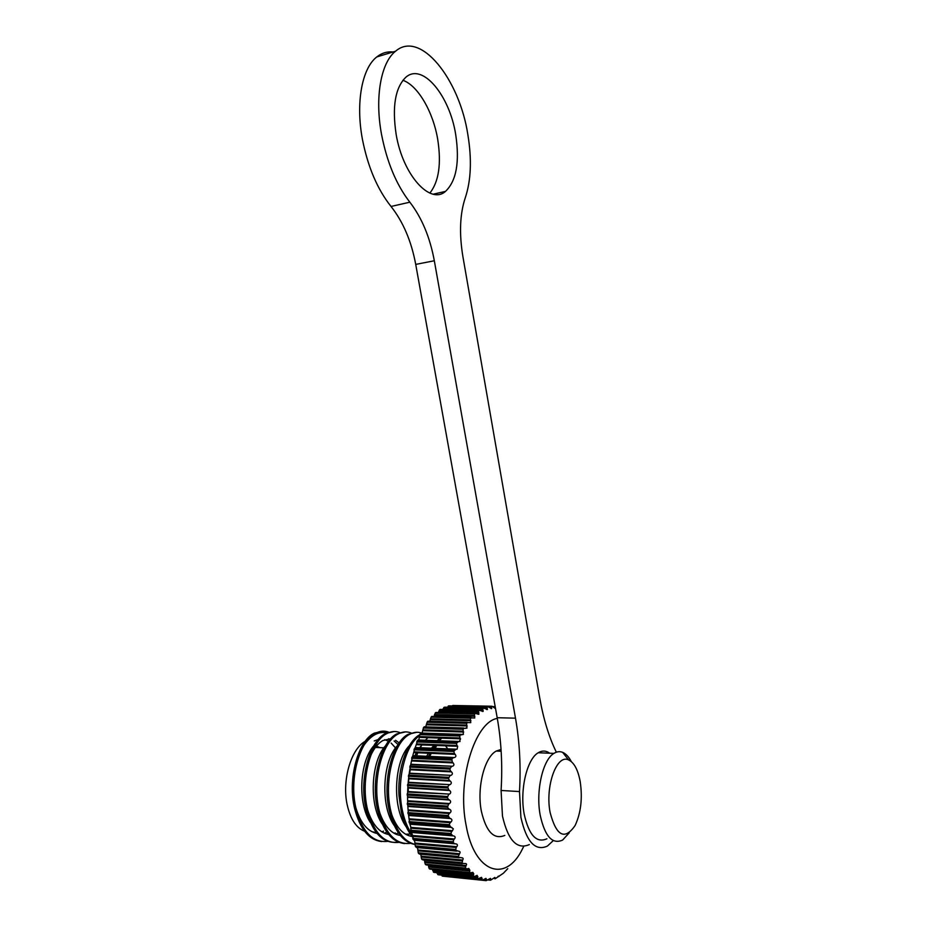<?xml version="1.0" encoding="UTF-8"?>
<svg xmlns="http://www.w3.org/2000/svg" width="927" height="927" viewBox="0 0 927 927"><rect width="100%" height="100%" fill="white"/><g stroke="black" fill="none" stroke-linecap="round" stroke-linejoin="round"><path stroke-width="1.39" d="M402.886 80.278C418.031 85.562 433.141 111.97 437.706 139.317C441.495 163.685 438.877 181.622 429.861 193.106M455.725 134.728C459.792 162.098 456.385 180.985 445.505 191.379C430.395 205.099 402.955 175.377 396.153 134.415C391.97 106.605 395.238 87.52 405.933 77.161C422.666 62.491 449.769 95.887 455.725 134.728M553.292 840.592L547.393 846.096C535.296 851.507 526.466 841.925 520.904 817.359L519.502 791.565L501.09 790.476L502.469 816.05C508.054 840.418 517.011 849.932 529.317 844.59M393.071 51.982C387.15 51.356 381.727 53.001 376.825 56.906C361.924 68.308 355.539 102.955 362.434 139.374C367.892 166.987 377.416 189.351 391.032 206.466L409.85 202.19C396.397 184.855 386.953 162.237 381.518 134.334C374.635 97.555 380.87 62.63 395.539 51.228C420.36 29.641 459.514 79.247 467.88 134.797C471.924 159.479 471.043 180.487 465.273 197.799C459.919 213.824 459.108 233.314 462.84 256.269L539.734 697.973C543.512 719.225 549.039 737.301 556.351 752.203M546.907 838.784C536.501 843.419 528.923 835.204 524.184 814.126C519.56 790.094 526.965 758.97 538.251 752.747C542.168 750.383 545.991 750.534 549.699 753.211M569.201 832.886L562.631 840.047C552.388 844.729 544.914 836.467 540.198 815.239C535.586 791.021 542.828 759.653 553.94 753.384C556.849 751.554 559.746 751.206 562.631 752.353C565.922 753.732 568.819 756.814 571.333 761.612M550.105 812.469C544.96 786.096 556.826 753.778 568.575 759.908C574.149 762.562 578.031 769.839 580.232 781.751C582.62 798.379 580.916 812.956 575.134 825.47C564.74 840.511 556.397 836.177 550.105 812.469M501.032 749.456L496.235 751.055C484.497 757.127 476.675 787.602 481.356 811.171C486.165 831.832 493.975 839.92 504.798 835.424M523.743 846.363L522.434 848.981C505.852 883.304 474.346 873.257 466.096 825.227C456.849 779.665 474.902 722.04 497.301 718.402M495.551 708.634L491.913 706.223L452.237 705.922M488.807 707.058L491.298 707.116L491.913 706.223M491.298 707.116L491.716 708.587L487.59 706.617L448.969 705.864L447.614 707.011L487.011 707.799L487.59 706.617M487.011 707.799L487.44 709.526L483.268 707.961L444.497 707.174L443.187 708.599L482.735 709.433L483.268 707.961M482.735 709.433L483.152 711.415L478.992 710.233L440.07 709.41L438.83 711.113L478.517 711.994L478.969 710.244L440.754 709.433M478.517 711.994L478.911 714.23L474.914 713.373L435.725 712.573L434.566 714.52L474.392 715.482L474.763 713.466M474.392 715.482L474.763 717.985L431.518 716.629L430.452 718.819L470.418 719.862L470.696 717.602M470.418 719.862L470.765 722.631L427.486 721.554L426.536 723.952L466.64 725.099L466.814 722.631M466.64 725.099L466.941 728.135L463.164 728.495L423.709 727.301L422.874 729.897L463.118 731.16L463.164 728.495M463.118 731.16L463.361 734.439L459.792 735.134L420.209 733.813L419.711 734.717C407.243 741.357 397.173 768.402 399.039 795.922L401.298 812.191C403.674 822.492 407.428 830.766 412.573 837.011M459.885 737.973L460.534 738.831L459.421 741.577L417.984 740.094L418.737 739.989L419.514 736.571L459.885 737.973L459.792 735.134M456.988 745.47L457.683 746.305L457.104 749.213L455.702 749.375L415.157 747.73L416.501 743.906L456.988 745.47L456.397 743.431L458.413 741.565M454.462 753.558L455.203 754.369C456.304 755.853 456.072 756.895 454.497 757.521L412.724 755.922L413.871 751.843L454.462 753.558L453.767 751.496L455.702 749.375M452.353 762.156L453.141 762.921C454.346 764.427 454.114 765.54 452.469 766.27L410.731 764.555L411.658 760.267L452.353 762.156L451.797 759.016L453.373 757.73M450.684 771.16L451.507 771.878C452.793 773.315 452.631 774.474 451.02 775.343L409.213 773.524L409.896 769.086L450.684 771.16L449.769 769.109L451.472 766.536M449.479 780.464L450.348 781.113C451.704 782.469 451.6 783.651 450.035 784.659L408.181 782.736L408.622 778.193L449.479 780.464L448.459 778.448L450.035 775.702M448.761 789.931L449.665 790.522C451.101 791.774 451.055 792.956 449.537 794.103L407.648 792.064L407.845 787.475L448.761 789.931L447.706 786.838L449.062 785.099M448.541 799.468L449.479 799.989C450.974 801.113 450.997 802.295 449.537 803.547L448.622 804.138L407.637 801.391L407.579 796.826L448.541 799.468L447.324 797.626L448.587 794.613M448.83 808.935L449.792 809.375C451.345 810.36 451.426 811.531 450.035 812.875L449.155 813.524L408.147 810.604L407.834 806.108L448.83 808.935L447.509 807.22L448.622 804.138M449.618 818.217L450.603 818.564C452.202 819.41 452.341 820.546 451.032 821.971L450.174 822.678L409.166 819.572L408.598 815.204L449.618 818.217L448.089 815.517L449.155 813.524M450.893 827.197L453.326 828.773L452.503 830.708L410.916 827.405L409.873 824.01L450.893 827.197L449.224 824.694L450.174 822.678M383.141 731.148L374.241 733.164C358.251 740.592 347.208 778.981 354.693 808.819C360.093 829.236 369.131 840.152 381.797 841.565M387.532 841.392C372.909 842.875 362.445 832.052 356.119 808.912C348.633 779.062 359.653 740.65 375.632 733.222C380.035 730.893 384.381 730.534 388.668 732.156M394.253 731.519L385.423 733.547C369.56 741.021 358.656 779.642 366.142 809.642C372.654 833.419 383.349 844.23 398.251 842.075M398.946 842.365C384.369 843.941 373.917 833.072 367.59 809.746C360.093 779.723 370.985 741.079 386.826 733.593C391.217 731.241 395.562 730.893 399.85 732.562M405.493 731.89L396.721 733.929C380.997 741.461 370.232 780.302 377.729 810.476C383.129 831.148 392.086 842.179 404.612 843.57M410.476 843.338C395.968 845.018 385.539 834.103 379.189 810.592C371.692 780.383 382.445 741.507 398.147 733.987C402.538 731.588 406.872 731.252 411.148 732.979M416.849 732.26L408.147 734.323C392.573 741.89 381.947 780.974 389.444 811.334C394.612 831.368 403.141 842.423 415.053 844.497M415.064 844.393C403.836 841.542 395.794 830.557 390.916 811.438C383.43 781.055 394.033 741.948 409.583 734.369C413.801 732.029 417.973 731.646 422.109 733.211M412.851 835.621C408.297 829.48 404.948 821.704 402.793 812.295C395.644 782.979 404.879 745.157 419.514 735.818M427.892 737.672L425.284 740.325M421.889 744.914L420.186 747.811M417.799 752.759L416.559 755.864M416.478 756.084L416.003 757.405M395.864 748.309L391.136 743.083M388.552 741.276L384.717 739.676M378.274 739.514L374.23 740.94M365.203 741.333C351.159 748.854 341.854 780.14 347.104 804.416C350.325 818.958 356.142 827.892 364.566 831.218M391.032 206.466C403.141 221.831 411.368 241.136 415.725 264.404L497.185 717.718C501.322 741.009 502.619 765.262 501.09 790.476M497.185 717.718L515.493 718.17C519.618 741.658 520.951 766.119 519.502 791.565M515.493 718.17L434.323 260.754L415.725 264.404M409.85 202.19C421.82 217.752 429.977 237.277 434.323 260.754M452.503 830.708L451.692 831.461L410.684 828.182L411.634 832.4L452.643 835.76L450.846 833.489L451.692 831.461M452.643 835.76L453.651 835.922C455.331 836.444 455.586 837.463 454.427 838.981L453.662 839.769L412.677 836.339L413.871 840.279L454.833 843.79L453.21 842.736L453.662 839.769M454.833 843.79L455.852 843.86C457.556 844.207 457.868 845.157 456.791 846.699L456.072 847.51L415.122 843.929L415.25 845.911L416.524 847.545L456.802 851.137M507.764 868.669L503.338 873.28L495.435 878.587L494.902 878.819L494.856 877.429L490.534 880.21L490.441 878.39L486.119 880.65L485.98 878.367L482.249 880.221L481.542 877.371L477.892 878.796L477.15 875.366L474.554 876.432L473.141 876.015L473.778 873.848L472.874 872.388L469.549 872.979L469.838 870.163L468.761 868.437L467.057 868.912L465.215 868.043L466.119 865.54C466.941 864.103 466.524 863.443 464.867 863.558L462.04 863.361L462.677 860.047C463.581 858.541 463.176 857.776 461.461 857.765L458.738 857.255L458.355 856.455L459.549 853.744C460.545 852.214 460.174 851.345 458.471 851.171L455.771 850.349L456.072 847.51M429.016 757.996L429.537 756.664M433.569 748.344L435.4 745.435M439.027 740.824L441.797 738.17M442.979 709.456L443.187 708.599M446.478 876.571L486.049 880.638M441.449 875.1L442.839 876.2M477.451 877.336L437.011 873.257L438.587 874.81M473.291 874.624L432.735 870.592L434.45 872.434M432.735 870.592L432.596 869.364M469.294 870.963L428.645 866.977L429.178 868.564L430.429 869.144L469.607 873.025M428.645 866.977L428.436 865.158M465.539 866.363L424.786 862.446L425.238 864.161L426.559 864.972L465.852 868.784M424.786 862.446L424.485 860.071M462.04 860.882L421.217 857.058L421.565 858.889L422.955 859.932L462.364 863.674M421.217 857.058L420.835 854.231M458.877 854.567L417.984 850.859L418.228 852.782L419.583 854.115L459.34 857.776M417.984 850.859L417.509 847.637M415.122 843.929L414.485 840.326M412.677 836.339L411.634 832.4M410.916 827.405L410.684 828.182M409.166 819.572L409.873 824.01M408.147 810.604L408.598 815.204M407.637 801.391L407.834 806.108M407.648 792.064L407.579 796.826M408.181 782.736L407.845 787.475M409.213 773.524L408.622 778.193M410.731 764.555L409.896 769.086M412.724 755.922L411.658 760.267M415.157 747.73L413.871 751.843M417.984 740.094L416.501 743.906M459.41 735.992L419.804 734.647L419.514 736.571M461.125 734.404L421.182 733.083L420.209 733.813M463.361 734.439L422.052 733.072L422.874 729.897M424.705 726.768L423.709 727.301M425.713 726.861L426.536 723.952M428.506 721.241L427.486 721.554M429.827 721.276L430.452 718.819M432.411 716.444L431.518 716.629M434.103 716.49L434.566 714.52M436.501 712.492L435.725 712.573M438.506 712.539L438.83 711.113M439.757 738.089L437.173 740.754M433.824 745.378L432.144 748.286M430.105 752.527L428.564 756.397M386.837 732.851C378.726 731.183 371.194 735.192 364.23 744.902M355.875 807.834C360.452 822.886 367.509 831.426 377.034 833.477M384.16 833.118L386.837 832.168M399.178 742.921L395.539 740.279M390.673 738.773L382.978 740.499C378.262 743.06 374.149 748.124 370.649 755.69M367.66 810.059C372.376 824.543 379.363 832.689 388.598 834.474M395.505 834.033L398.019 833.118M379.583 812.226C384.415 826.177 391.333 833.929 400.302 835.47M406.976 834.949L409.375 834.057L405.609 834.207M391.634 814.335C396.571 827.788 403.407 835.169 412.133 836.478M436.35 748.46L435.435 747.127M447.822 748.923L445.516 745.829M436.953 745.493L434.415 748.379M431.252 753.338L429.711 756.455M398.077 744.555L394.126 740.986M390.325 739.155L388.587 738.761M373.871 745.714C359.885 760.893 357.127 802.515 370.337 822.423M394.149 833.315L395.203 832.886M385.562 745.702C371.263 760.743 368.471 803.929 382.167 823.918M397.37 745.702C382.77 760.58 379.943 805.366 394.137 825.412M411.206 836.339L411.994 836.305M409.305 745.714C394.415 760.407 391.553 806.826 406.246 826.896M445.76 750.14L445.018 748.935M421.368 745.748L419.63 747.788M416.408 752.701L414.844 755.795M410.232 769.989L409.607 773.176L451.02 775.343M408.819 778.61L408.483 782.388M408.251 788.159L408.262 791.079M433.558 745.806L431.437 748.263M428.262 753.211L426.721 756.316M371.762 831.635L376.362 832.655M381.831 831.843L383.581 831.137M376.443 746.108L380.035 747.66M410.302 824.219L451.889 827.452M449.398 825.783L409.131 822.666M410.591 830.233L450.846 833.489M449.224 824.694L408.969 821.6M410.823 831.241L451.078 834.52M409.444 818.831L451.032 821.971M453.651 835.922L412.075 832.516M409.016 815.505L450.603 818.564M454.427 838.981L412.874 835.517M448.204 816.641L407.95 813.709M412.7 838.367L452.932 841.774M448.089 815.517L407.834 812.597M412.99 839.306L453.21 842.736M408.459 809.92L450.035 812.875M408.216 806.49L449.792 809.375M456.791 846.699L415.273 843.083M447.509 807.22L407.266 804.462M415.25 845.911L455.447 849.468M447.463 806.061L407.22 803.338M415.597 846.78L455.771 850.349M407.984 800.777L449.537 803.547M407.938 797.29L449.479 799.989M459.549 853.744L418.089 850.001M447.324 797.626L407.115 795.065M418.228 852.782L458.355 856.455M447.335 796.467L407.127 793.918M418.61 853.558L458.738 857.255M408.031 791.519L449.537 794.103M408.17 788.02L449.665 790.522M462.677 860.047L421.275 856.2M447.637 787.996L407.486 785.621M421.565 858.889L461.623 862.666M447.706 786.838L407.567 784.485M421.994 859.572L462.04 863.361M408.575 782.272L450.035 784.659M408.911 778.807L450.348 781.113M466.119 865.54L424.798 861.589M448.459 778.448L408.367 776.27M425.238 864.161L465.215 868.043M448.598 777.313L408.506 775.146M425.702 864.74L465.667 868.622M410.151 769.758L451.507 771.878M469.838 870.163L428.61 866.131M449.769 769.109L409.757 767.104M429.178 868.564L469.074 872.504M449.966 767.996L409.954 766.015M429.676 869.028L469.549 872.979M411.171 764.254L452.469 766.27M411.866 760.986L453.141 762.921M473.778 873.848L432.654 869.769M451.553 760.082L411.623 758.263M433.361 872.029L473.141 876.015M451.797 759.016L411.878 757.22M433.882 872.377L473.639 876.374M413.164 755.714L454.381 757.544M414.033 752.608L455.203 754.369M477.892 876.594L474.972 876.305M453.767 751.496L413.94 749.839M437.706 874.532L477.37 878.553M454.068 750.488L414.253 748.854M438.239 874.775L477.892 878.796M415.597 747.625L456.698 749.283M416.629 744.705L457.683 746.305M482.133 878.367L479.943 878.147M481.727 879.063L478.691 878.75M456.397 743.431L416.687 741.936M442.179 876.073L481.716 880.094M456.744 742.492L417.046 741.021M442.724 876.189L482.249 880.221M418.436 740.07L459.421 741.577M419.595 737.382L460.534 738.831M486.443 879.167L484.786 878.993M486.072 879.804L483.906 879.584M422.909 730.719L463.732 732.029M490.777 878.981L489.572 878.866M490.441 879.561L488.83 879.399M462.735 729.259L423.268 728.043M488.077 879.966L490.313 880.198M426.524 724.787L467.208 725.968M495.088 877.857L494.265 877.776M494.786 878.367L493.627 878.251M466.362 723.292L427.023 722.203M430.395 719.642L470.939 720.708M499.039 876.247L498.297 876.166M470.221 718.17L431.02 717.174M434.462 715.331L474.867 716.304M474.265 713.917L435.203 713.014M438.691 711.89L478.946 712.793M478.459 710.592L439.537 709.746M443.013 709.34L483.129 710.198M482.747 708.182L443.963 707.394M484.891 708.471L487.37 708.529M487.069 706.733L448.425 705.968M489.746 707.741L491.623 707.788M491.391 706.223L452.886 705.482M494.427 707.938L495.424 707.95M493.697 707.313L495.319 707.347M495.192 706.641L492.77 706.594M445.505 191.379L433.257 194.183M395.539 51.228L376.825 56.906M538.251 752.747L553.94 753.384M568.575 759.908L562.631 752.353M496.235 751.055L501.148 751.252M374.241 733.164L375.632 733.222M385.423 733.547L386.826 733.593M396.721 733.929L398.147 733.975M408.147 734.323L409.583 734.369M384.357 747.834L375.377 747.463M412.666 755.945L453.245 757.753M454.497 757.521L413.222 755.69M414.972 747.811L455.296 749.433M457.104 749.213L415.783 747.556M417.683 740.186L457.764 741.646M460.07 741.496L418.737 739.989M420.754 733.164L460.603 734.485M424.16 726.814L463.778 728.008M466.941 728.135L465.458 728.089M427.845 721.229L467.254 722.295M470.765 722.631L469.479 722.596M498.019 876.409L498.911 876.502M431.762 716.432L470.986 717.405M474.763 717.985L473.604 717.95M435.864 712.481L474.914 713.373M478.911 714.23L477.88 714.207M483.152 711.415L482.249 711.391M443.894 707.428L482.677 708.216M487.44 709.526L486.652 709.514M448.251 706.038L486.918 706.803M491.716 708.587L491.055 708.576M452.608 705.551L491.183 706.304M492.886 706.664L495.203 706.71"/></g></svg>
